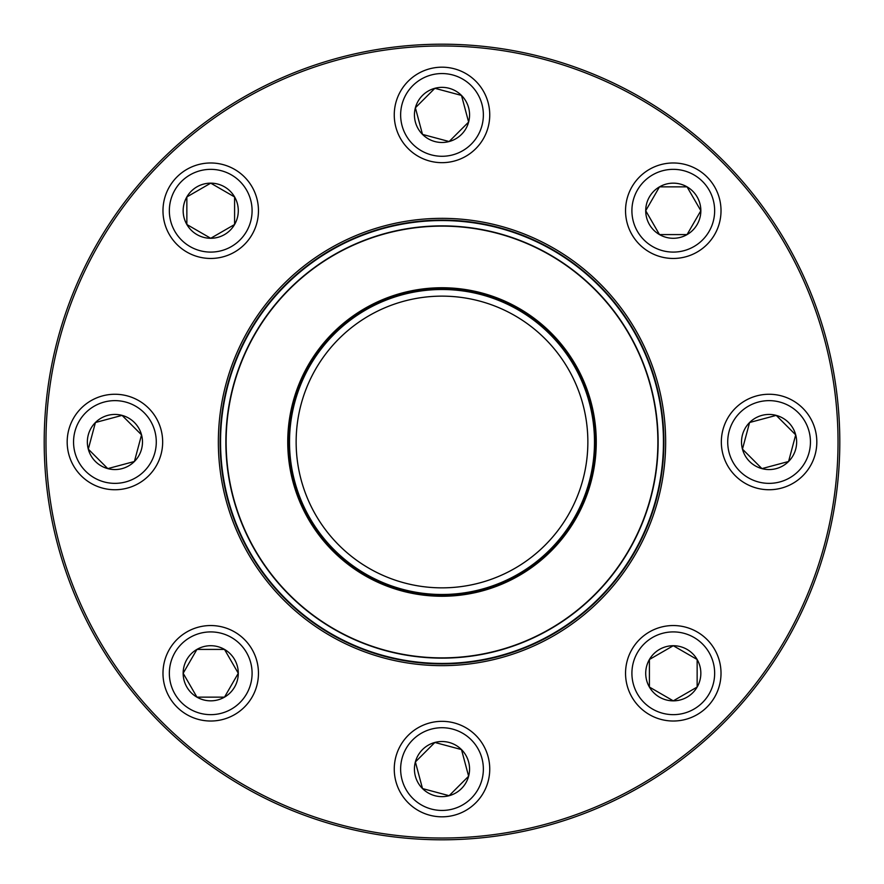 <?xml version="1.0" encoding="UTF-8"?>
<svg xmlns="http://www.w3.org/2000/svg" width="884" height="884" viewBox="0 0 884 884"><rect width="100%" height="100%" fill="white"/><g stroke="black" fill="none" stroke-linecap="round" stroke-linejoin="round"><path stroke-width="1.33" d="M839.8 442A397.8 397.8 0 0 1 243.1 786.506A397.8 397.8 0 0 1 243.1 97.494A397.8 397.8 0 0 1 839.8 442M838.032 442A396.032 396.032 0 0 0 243.984 99.03A396.032 396.032 0 0 0 243.984 784.97A396.032 396.032 0 0 0 838.032 442M665.652 442A223.652 223.652 0 0 1 330.174 635.684A223.652 223.652 0 0 1 330.174 248.316A223.652 223.652 0 0 1 665.652 442M663.884 442A221.884 221.884 0 0 0 331.058 249.84A221.884 221.884 0 0 0 331.058 634.159A221.884 221.884 0 0 0 663.884 442M183.154 673.276A27.559 27.559 0 0 1 224.503 649.409A27.559 27.559 0 0 1 224.503 697.144A27.559 27.559 0 0 1 183.154 673.276L196.944 649.409L224.503 649.409L238.282 673.276L224.503 697.144L196.944 697.144A27.559 27.559 0 0 0 224.503 697.144L238.282 673.276L224.503 649.409L196.944 649.409L183.154 673.276L196.944 697.144L183.154 673.276M258.459 673.276A47.736 47.736 0 0 0 210.723 625.541A47.736 47.736 0 0 0 162.988 673.276A47.736 47.736 0 0 1 210.723 625.541A47.736 47.736 0 0 1 258.459 673.276A47.736 47.736 0 0 1 186.855 714.626A47.736 47.736 0 0 1 186.855 631.938A47.736 47.736 0 0 1 258.459 673.276A47.736 47.736 0 0 1 186.855 714.626A47.736 47.736 0 0 1 186.855 631.938A47.736 47.736 0 0 1 258.459 673.276M196.944 697.144L224.503 697.144M422.508 788.572A27.559 27.559 0 0 1 434.862 742.461A27.559 27.559 0 0 1 468.619 776.218A27.559 27.559 0 0 1 422.508 788.572L415.381 761.942L434.862 742.461L461.492 749.588L468.619 776.218L449.138 795.699L422.508 788.572L449.138 795.699L468.619 776.218L461.492 749.588L434.862 742.461L415.381 761.942L422.508 788.572M475.758 735.322A47.736 47.736 0 0 0 408.242 735.322A47.736 47.736 0 0 0 408.242 802.838A47.736 47.736 0 0 0 475.758 802.838A47.736 47.736 0 0 0 475.758 735.322A47.736 47.736 0 0 1 454.354 815.192A47.736 47.736 0 0 1 395.888 756.726A47.736 47.736 0 0 1 475.758 735.322A47.736 47.736 0 0 1 454.354 815.192A47.736 47.736 0 0 1 395.888 756.726A47.736 47.736 0 0 1 475.758 735.322A47.736 47.736 0 0 0 408.242 735.322A47.736 47.736 0 0 0 408.242 802.838A47.736 47.736 0 0 0 475.758 802.838A47.736 47.736 0 0 0 475.758 735.322M673.276 700.846A27.559 27.559 0 0 1 649.409 659.497A27.559 27.559 0 0 1 697.144 659.497A27.559 27.559 0 0 1 673.276 700.846L649.409 687.056L649.409 659.497L673.276 645.718L697.144 659.497L697.144 687.056L673.276 700.846L697.144 687.056L697.144 659.497L673.276 645.718L649.409 659.497L649.409 687.056L673.276 700.846M673.276 721.012A47.736 47.736 0 0 0 721.012 673.276A47.736 47.736 0 0 0 673.276 625.541A47.736 47.736 0 0 1 714.626 697.144A47.736 47.736 0 0 1 631.938 697.144A47.736 47.736 0 0 1 673.276 625.541A47.736 47.736 0 0 1 714.626 697.144A47.736 47.736 0 0 1 631.938 697.144A47.736 47.736 0 0 1 673.276 625.541A47.736 47.736 0 0 1 721.012 673.276A47.736 47.736 0 0 1 673.276 721.012M788.572 461.492A27.559 27.559 0 0 1 742.461 449.138A27.559 27.559 0 0 1 776.218 415.381A27.559 27.559 0 0 1 788.572 461.492L761.942 468.619L742.461 449.138L749.588 422.508L776.218 415.381L795.699 434.862L788.572 461.492L795.699 434.862L776.218 415.381L749.588 422.508L742.461 449.138L761.942 468.619L788.572 461.492M735.322 408.242A47.736 47.736 0 0 0 735.322 475.758A47.736 47.736 0 0 0 802.838 475.758A47.736 47.736 0 0 0 802.838 408.242A47.736 47.736 0 0 0 735.322 408.242A47.736 47.736 0 0 1 815.192 429.646A47.736 47.736 0 0 1 756.726 488.112A47.736 47.736 0 0 1 735.322 408.242A47.736 47.736 0 0 1 815.192 429.646A47.736 47.736 0 0 1 756.726 488.112A47.736 47.736 0 0 1 735.322 408.242A47.736 47.736 0 0 0 735.322 475.758A47.736 47.736 0 0 0 802.838 475.758A47.736 47.736 0 0 0 802.838 408.242A47.736 47.736 0 0 0 735.322 408.242M237.442 526.82A221.442 221.442 0 0 1 470.818 222.436A221.442 221.442 0 0 1 617.739 576.733A221.442 221.442 0 0 1 237.442 526.82A221.442 221.442 0 0 1 470.818 222.436A221.442 221.442 0 0 1 617.739 576.733A221.442 221.442 0 0 1 237.442 526.82M299.51 501.084A154.258 154.258 0 0 1 462.078 289.057A154.258 154.258 0 0 1 564.423 535.859A154.258 154.258 0 0 1 299.51 501.084M300.648 500.609A153.02 153.02 0 0 1 461.912 290.284A153.02 153.02 0 0 1 563.439 535.107A153.02 153.02 0 0 1 300.648 500.609M301.146 500.41A152.49 152.49 0 0 1 461.846 290.803A152.49 152.49 0 0 1 563.02 534.787A152.49 152.49 0 0 1 301.146 500.41M307.267 497.869A145.86 145.86 0 0 1 460.984 297.378A145.86 145.86 0 0 1 557.749 530.754A145.86 145.86 0 0 1 307.267 497.869M242.349 524.787A216.138 216.138 0 0 1 359.213 242.349A216.138 216.138 0 0 1 641.651 359.213A216.138 216.138 0 0 1 524.787 641.651A216.138 216.138 0 0 1 242.349 524.787A216.138 216.138 0 0 1 359.213 242.349A216.138 216.138 0 0 1 641.651 359.213A216.138 216.138 0 0 1 524.787 641.651A216.138 216.138 0 0 1 242.349 524.787M700.846 210.723A27.559 27.559 0 0 1 659.497 234.591A27.559 27.559 0 0 1 659.497 186.855A27.559 27.559 0 0 1 700.846 210.723L687.056 234.591L659.497 234.591L645.718 210.723L659.497 186.855L687.056 186.855L700.846 210.723L687.056 186.855L659.497 186.855L645.718 210.723L659.497 234.591L687.056 234.591L700.846 210.723M625.541 210.723A47.736 47.736 0 0 0 673.276 258.459A47.736 47.736 0 0 0 721.012 210.723A47.736 47.736 0 0 1 673.276 258.459A47.736 47.736 0 0 1 625.541 210.723A47.736 47.736 0 0 1 697.144 169.374A47.736 47.736 0 0 1 697.144 252.062A47.736 47.736 0 0 1 625.541 210.723A47.736 47.736 0 0 1 697.144 169.374A47.736 47.736 0 0 1 697.144 252.062A47.736 47.736 0 0 1 625.541 210.723M461.492 95.428A27.559 27.559 0 0 1 449.138 141.539A27.559 27.559 0 0 1 415.381 107.782A27.559 27.559 0 0 1 461.492 95.428L468.619 122.058L449.138 141.539L422.508 134.412L415.381 107.782L434.862 88.301L461.492 95.428L434.862 88.301L415.381 107.782L422.508 134.412L449.138 141.539L468.619 122.058L461.492 95.428M408.242 148.678A47.736 47.736 0 0 0 475.758 148.678A47.736 47.736 0 0 0 475.758 81.162A47.736 47.736 0 0 1 475.758 148.678A47.736 47.736 0 0 1 408.242 148.678A47.736 47.736 0 0 1 429.646 68.808A47.736 47.736 0 0 1 488.112 127.274A47.736 47.736 0 0 1 408.242 148.678A47.736 47.736 0 0 1 429.646 68.808A47.736 47.736 0 0 1 488.112 127.274A47.736 47.736 0 0 1 408.242 148.678M210.723 183.154A27.559 27.559 0 0 1 234.591 224.503A27.559 27.559 0 0 1 186.855 224.503A27.559 27.559 0 0 1 210.723 183.154L234.591 196.944L234.591 224.503L210.723 238.282L186.855 224.503L186.855 196.944A27.559 27.559 0 0 0 186.855 224.503L210.723 238.282L234.591 224.503L234.591 196.944L210.723 183.154L186.855 196.944L210.723 183.154M210.723 258.459A47.736 47.736 0 0 0 258.459 210.723A47.736 47.736 0 0 0 210.723 162.988A47.736 47.736 0 0 1 258.459 210.723A47.736 47.736 0 0 1 210.723 258.459A47.736 47.736 0 0 1 169.374 186.855A47.736 47.736 0 0 1 252.062 186.855A47.736 47.736 0 0 1 210.723 258.459A47.736 47.736 0 0 1 169.374 186.855A47.736 47.736 0 0 1 252.062 186.855A47.736 47.736 0 0 1 210.723 258.459M186.855 196.944L186.855 224.503M95.428 422.508A27.559 27.559 0 0 1 141.539 434.862A27.559 27.559 0 0 1 107.782 468.619A27.559 27.559 0 0 1 95.428 422.508L122.058 415.381L141.539 434.862L134.412 461.492L107.782 468.619L88.301 449.138L95.428 422.508L88.301 449.138L107.782 468.619L134.412 461.492L141.539 434.862L122.058 415.381L95.428 422.508M148.678 475.758A47.736 47.736 0 0 0 148.678 408.242A47.736 47.736 0 0 0 81.162 408.242A47.736 47.736 0 0 1 148.678 408.242A47.736 47.736 0 0 1 148.678 475.758A47.736 47.736 0 0 1 68.808 454.354A47.736 47.736 0 0 1 127.274 395.888A47.736 47.736 0 0 1 148.678 475.758A47.736 47.736 0 0 1 68.808 454.354A47.736 47.736 0 0 1 127.274 395.888A47.736 47.736 0 0 1 148.678 475.758M252.095 673.276A41.371 41.371 0 0 0 190.038 637.452A41.371 41.371 0 0 0 190.038 709.112A41.371 41.371 0 0 0 252.095 673.276M471.249 739.831A41.371 41.371 0 0 0 402.043 758.373A41.371 41.371 0 0 0 452.707 809.037A41.371 41.371 0 0 0 471.249 739.831M673.276 631.905A41.371 41.371 0 0 0 637.452 693.962A41.371 41.371 0 0 0 709.112 693.962A41.371 41.371 0 0 0 673.276 631.905M739.831 412.751A41.371 41.371 0 0 0 758.373 481.957A41.371 41.371 0 0 0 809.037 431.293A41.371 41.371 0 0 0 739.831 412.751M641.408 359.313A215.873 215.873 0 0 0 359.313 242.592A215.873 215.873 0 0 0 242.592 524.687A215.873 215.873 0 0 0 524.687 641.408A215.873 215.873 0 0 0 641.408 359.313M631.905 210.723A41.371 41.371 0 0 0 693.962 246.548A41.371 41.371 0 0 0 693.962 174.888A41.371 41.371 0 0 0 631.905 210.723M412.751 144.169A41.371 41.371 0 0 0 481.957 125.627A41.371 41.371 0 0 0 431.293 74.963A41.371 41.371 0 0 0 412.751 144.169M210.723 252.095A41.371 41.371 0 0 0 246.548 190.038A41.371 41.371 0 0 0 174.888 190.038A41.371 41.371 0 0 0 210.723 252.095M144.169 471.249A41.371 41.371 0 0 0 125.627 402.043A41.371 41.371 0 0 0 74.963 452.707A41.371 41.371 0 0 0 144.169 471.249"/></g></svg>

